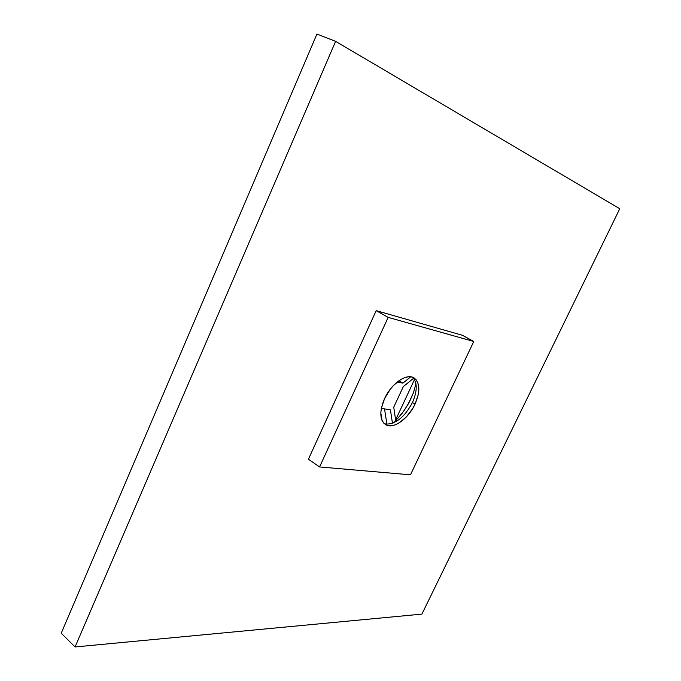<?xml version="1.0" encoding="UTF-8"?>
<svg xmlns="http://www.w3.org/2000/svg" width="681" height="681" viewBox="0 0 681 681"><rect width="100%" height="100%" fill="white"/><g stroke="black" fill="none" stroke-linecap="round" stroke-linejoin="round"><path stroke-width="1.02" d="M335.614 41.345L316.937 34.05L335.614 41.345L75.072 646.95L421.897 614.117L619.77 208.726L335.614 41.345L619.77 208.726L421.897 614.117L75.072 646.95L61.23 633.228L75.072 646.95L335.614 41.345M61.23 633.228L316.937 34.05L61.23 633.228M386.153 424.101L384.212 423.591L386.153 424.101C396.078 424.008 404.837 416.823 412.439 402.539C417.419 391.056 417.479 382.628 412.626 377.257C417.479 382.628 417.419 391.056 412.439 402.539L415.035 404.114L412.439 402.539C404.837 416.823 396.078 424.008 386.153 424.101M384.544 398.666C391.269 383.565 406.668 372.933 414.022 377.912C420.066 382.748 420.407 391.481 415.035 404.114C408.328 418.985 392.971 429.805 385.429 424.535C379.632 419.828 379.334 411.205 384.544 398.666L390.17 389.353L393.618 385.327L401.1 379.326L404.829 377.589L408.345 376.789L411.52 376.942L414.235 378.04L416.38 380.024L417.887 382.807L418.824 390.307L418.228 394.733L415.035 404.114L412.558 408.728L406.31 416.976L399.092 422.935L395.44 424.765L391.941 425.71L388.732 425.736L385.94 424.833L383.667 423.02L382.007 420.356L380.815 412.89L381.334 408.37L384.544 398.666M395.763 420.339L395.823 420.918L395.763 420.339L396.18 420.594L395.763 420.339L398.002 418.108L395.763 420.339M415.946 383.769L413.452 392.775L409.451 401.833L404.208 410.473L398.002 418.108L402.241 413.146L407.834 404.778L413.452 392.775L415.946 383.769M308.425 459.215L319.576 466.945L410.481 474.81L473.763 341.487L462.45 335.299L473.763 341.487L388.161 317.38L376.184 310.647L462.45 335.299L376.184 310.647L388.161 317.38L319.576 466.945L308.425 459.215L376.184 310.647L308.425 459.215M319.576 466.945L410.481 474.81L473.763 341.487L388.161 317.38L319.576 466.945M393.49 422.884L396.18 420.594L393.49 422.884M398.904 380.747L402.888 383.139L397.253 381.99L402.888 383.139L398.904 380.747M410.745 376.814L402.888 383.139L410.745 376.814M403.356 386.544L413.605 378.278L403.356 386.544L393.737 407.178L403.356 386.544M395.772 420.96L393.737 407.178L395.772 420.96M386.919 424.186L384.535 408.889L386.919 424.186M390.434 409.868L392.46 423.284L390.434 409.868L381.334 408.353L390.434 409.868M395.618 419.913L414.482 379.572L395.618 419.913"/></g></svg>
